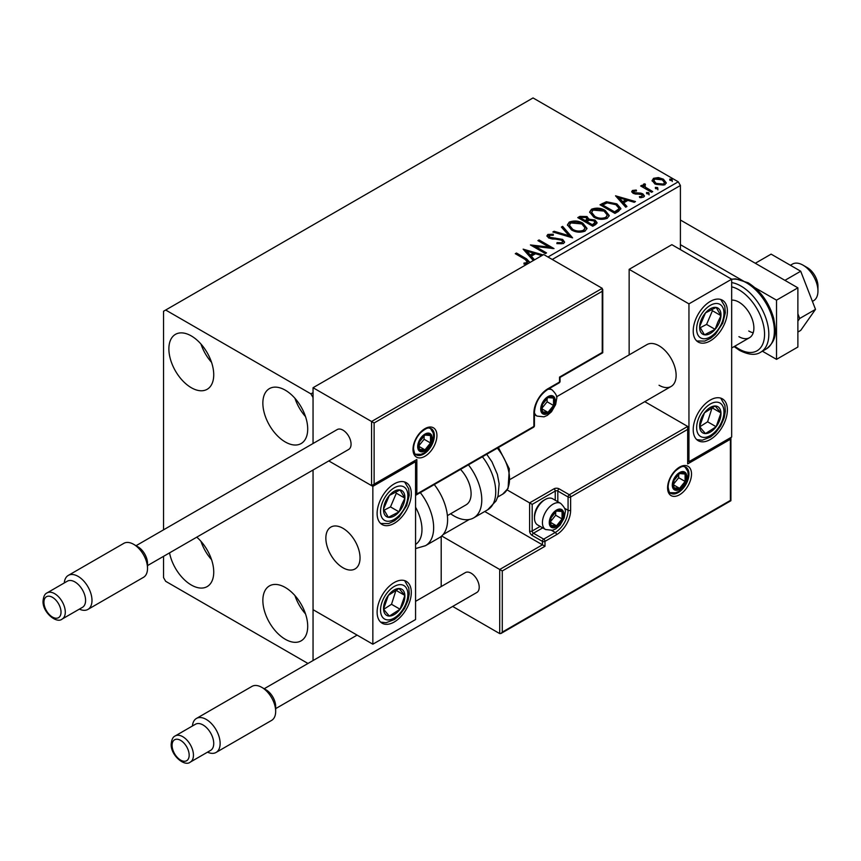 <?xml version="1.0" encoding="UTF-8"?>
<svg xmlns="http://www.w3.org/2000/svg" width="861" height="861" viewBox="0 0 861 861"><rect width="100%" height="100%" fill="white"/><g stroke="black" fill="none" stroke-linecap="round" stroke-linejoin="round"><path stroke-width="1.29" d="M285.282 639.271A31.717 18.307 60 0 1 264.564 611.321A31.717 18.307 60 0 1 269.428 585.91A31.717 18.307 60 0 1 285.282 587.482A31.717 18.307 60 0 1 305.999 615.432A31.717 18.307 60 0 1 301.135 640.842A31.717 18.307 60 0 1 285.282 639.271M305.515 613.904A31.717 18.307 60 0 1 294.946 595.586M191.303 387.719A31.717 18.307 60 0 1 170.586 359.769A31.717 18.307 60 0 1 175.45 334.359A31.717 18.307 60 0 1 191.303 335.93A31.717 18.307 60 0 1 212.021 363.869A31.717 18.307 60 0 1 207.167 389.29A31.717 18.307 60 0 1 191.303 387.719M211.537 362.341A31.717 18.307 60 0 1 200.968 344.034M285.282 441.973A31.717 18.307 60 0 1 264.564 414.023A31.717 18.307 60 0 1 269.428 388.612A31.717 18.307 60 0 1 285.282 390.184A31.717 18.307 60 0 1 305.999 418.134A31.717 18.307 60 0 1 301.135 443.544A31.717 18.307 60 0 1 285.282 441.973M305.515 416.606A31.717 18.307 60 0 1 294.946 398.288M196.771 537.156A31.717 18.307 60 0 1 212.925 564.698A31.717 18.307 60 0 1 207.167 586.589A31.717 18.307 60 0 1 191.303 585.017A31.717 18.307 60 0 1 169.552 552.87M211.537 559.639A31.717 18.307 60 0 1 200.968 541.332M547.983 257.008L678.264 181.789L533.034 97.939L163.536 311.262L163.536 529.827M163.536 556.335L163.536 577.613L165.678 581.315L307.98 663.476M680.405 249.604L680.405 185.492L552.256 259.473M313.049 660.548L313.049 470.02L313.049 609.674L372.845 644.2L415.562 619.543L415.562 461.7L414.819 461.27M374.126 422.977L374.126 484.14L416.842 459.483L416.842 494.01L533.885 426.432L533.885 413.119A19.932 11.505 -60 0 1 547.983 388.698L559.521 382.047L559.521 377.107L602.237 352.45L602.237 291.287L374.126 422.977L313.049 387.719L313.049 443.512L313.049 397.578L310.907 393.875L165.678 310.025M652.197 181.165L653.488 178.324L658.385 177.57L663.39 179.174L666.253 182.801L664.8 184.857L654.952 184.039L652.057 180.39M644.76 184.911L645.481 187.214L652.724 191.605L651.573 192.272L640.649 185.965L641.8 185.298L643.404 186.224L642.973 185.018L644.857 183.748L645.47 184.728L644.362 186.557M633.9 191.185L634.256 192.681L640.788 193.122L642.855 193.876L644.437 195.899L643.587 197.104L639.745 197.61L639.389 196.652L642.112 196.405L641.768 194.575L633.158 193.37L631.705 191.562L632.48 190.453L636.257 190.066L636.527 191.002L633.9 191.185L633.535 192.703M642.112 196.405L642.112 197.384L642.112 196.405M618.435 211.397L614.958 213.41L600.009 204.778L606.37 201.722L616.874 203.885L620.878 208.523L618.435 211.397M592.723 226.239L577.774 217.607L579.894 216.391L587.041 216.541L588.816 219.189L595.005 220.029L597.093 222.687L595.715 224.517L592.723 226.239M588.859 218.802L588.816 220.168L595.005 221.019L595.005 220.029M572.597 237.862L552.859 231.996L554.107 231.275L569.089 235.72L561.383 227.078L562.631 226.357L572.597 237.862M546.531 252.908L545.379 253.575L530.43 244.944L549.06 247.064L537.91 240.628L539.061 239.961L554.01 248.592L535.413 246.494L546.531 252.908M527.298 264.015L524.489 264.09L523.929 263.089L527.492 262.573L525.232 259.43L515.287 253.683L516.439 253.026L526.534 258.849L529.999 262.465M527.492 262.573L527.492 263.563L527.492 262.573M310.907 393.875L313.049 392.648M533.303 260.549L523.144 249.152L543.087 254.899M541.827 255.631L535.499 253.747L531.302 256.169L534.563 259.828M549.383 235.333L549.77 237.292L562.61 239.401L564.59 241.995L563.503 243.555L556.873 243.609L557.056 242.63L561.889 242.716L562.653 241.607L561.437 240.047L548.683 237.991L546.918 235.839L547.865 234.44L553.279 234.235L553.3 235.279L549.383 235.333L548.823 237.098M571.521 229.93L567.421 224.861L569.272 222.084C574.147 220.33 578.71 220.717 582.94 223.247L586.987 228.348L585.082 231.103C580.239 232.814 575.718 232.416 571.521 229.93M593.756 217.101L589.645 212.021L591.507 209.245C596.382 207.49 600.946 207.878 605.175 210.418L609.211 215.508L607.317 218.263C602.474 219.975 597.954 219.587 593.756 217.101M615.54 195.813L635.472 201.56L634.223 202.292L627.895 200.409L623.687 202.83L626.948 206.489L625.699 207.21L615.54 195.813M646.88 193.768L646.589 192.487L648.796 192.66L649.076 193.929L646.88 193.768L646.589 192.487L646.589 193.477L648.796 193.639L648.796 192.66L649.076 193.929M655.695 188.677L655.404 187.397L657.61 187.569L657.901 188.839L655.695 188.677L655.404 187.397L655.404 188.387L657.61 188.548L657.61 187.569L657.901 188.839M670.062 180.369L669.783 179.099L671.989 179.271L672.269 180.541L670.062 180.369L669.783 179.099L669.783 180.089L671.989 180.25L671.989 179.271L672.269 180.541M678.264 181.789L680.405 185.492M516.148 254.178L516.439 253.026M516.439 254.006L529.935 262.497M523.929 264.079L526.523 263.875L526.523 262.885M526.523 263.875L527.492 263.563M524.145 250.26L541.956 255.556M533.981 260.162L531.302 257.159L531.302 256.169M526.846 251.175L526.846 252.165L530.258 255.986L533.476 254.135L533.476 253.145L526.846 251.175L530.258 255.007L533.476 253.145M530.258 255.986L530.258 255.007M532.227 245.988L549.06 248.054L549.06 247.064M538.76 241.123L539.061 239.961M539.061 240.951L552.235 248.56M545.68 253.403L535.413 247.473L535.413 246.494M557.045 243.652L557.056 242.63M557.056 243.62L561.889 243.706L561.889 242.716M561.889 243.706L562.653 241.607M547.015 236.323L547.865 234.44M547.865 235.43L553.279 235.214L553.279 234.235M549.383 236.323L549.77 237.292M549.77 238.282L552.396 238.992L552.396 238.013M552.396 238.992L555.302 239.035L555.302 238.045M555.302 239.035L562.61 240.391L562.61 239.401M562.61 240.391L564.515 242.458M553.989 232.33L554.107 231.275M554.107 232.266L569.089 236.71L569.089 235.72M561.964 227.724L562.631 226.357M562.631 227.336L571.801 237.625M567.464 225.367L569.272 222.084M569.272 223.064C574.147 221.309 578.71 221.707 582.94 224.237L582.94 223.247M582.94 224.237L586.944 228.822M569.379 225.184L569.379 226.174L572.662 230.253C576.009 232.244 579.625 232.567 583.51 231.222L585.071 227.896L581.788 223.914L570.854 222.934L569.379 225.184L572.662 229.263C576.009 231.265 579.625 231.587 583.51 230.242L585.071 227.896M583.51 231.222L583.51 230.242M572.662 230.253L572.662 229.263M578.635 218.102L579.894 217.381L587.041 217.532L587.041 216.541M587.041 217.532L588.816 220.168M595.005 221.019L597.017 223.16M586.782 221.481L586.782 222.472L592.346 225.679L595.145 223.343L593.853 220.696L589.376 220.19L586.782 221.481L592.346 224.689L595.145 222.364M580.465 217.833L580.465 218.823L585.254 221.589L587.213 219.803L585.921 217.22L581.649 217.144L580.465 217.833L585.254 220.599L587.213 218.823M585.835 221.245L585.835 220.265M585.254 221.589L585.254 220.599M593.659 224.925L593.659 223.935M592.346 225.679L592.346 224.689M589.699 212.527L591.507 209.245M591.507 210.224C596.382 208.48 600.946 208.868 605.175 211.397L605.175 210.418M605.175 211.397L609.179 215.993M591.615 212.355L594.897 217.413C598.244 219.415 601.861 219.738 605.735 218.393L607.296 215.056L604.024 211.074L593.089 210.095L591.615 212.355L594.897 216.423C598.244 218.425 601.861 218.748 605.735 217.402L607.296 215.056M605.735 218.393L605.735 217.402M594.897 217.413L594.897 216.423M600.86 205.262L606.37 202.712L606.37 201.722M606.37 202.712L616.874 204.875L616.874 203.885M616.874 204.875L620.813 209.019M602.689 204.993L602.689 205.983L614.582 212.839L618.51 210.138L618.833 209.105L618.833 208.114L615.723 204.552L607.177 202.895L602.689 204.993L614.582 211.86L618.51 209.148L618.833 208.114M614.582 212.839L614.582 211.86M618.51 210.138L618.51 209.148M616.53 196.921L634.342 202.217M626.367 206.823L623.687 203.82L623.687 202.83M619.231 197.836L619.231 198.826L622.654 202.647L625.861 200.796L625.861 199.806L619.231 197.836L622.654 201.668L625.861 199.806M622.654 202.647L622.654 201.668M631.813 192.078L632.48 190.453M632.48 191.443L634.449 190.991M636.257 190.97L636.257 190.066M633.9 192.175L634.256 193.66L634.256 192.681M634.256 193.66L635.526 194.08L635.526 193.09M635.526 194.08L640.788 194.102L640.788 193.122M640.788 194.102L642.855 194.866L642.855 193.876M642.855 194.866L644.34 196.362M640.896 197.696L642.112 197.384M648.796 193.639L649.076 194.92M641.499 186.45L641.8 185.298M641.8 186.288L643.404 187.214L643.404 186.224M643.07 185.567L643.608 184.028M643.608 185.018L644.857 184.728L644.857 183.748M644.76 185.901L645.481 187.214M645.481 188.204L651.863 192.1M657.61 188.548L657.901 189.829M652.121 180.875L653.488 178.324M653.488 179.314L658.385 178.561L658.385 177.57M658.385 178.561L663.39 180.164L663.39 179.174M663.39 180.164L666.199 183.285M653.854 180.552L656.114 184.372L663.454 185.072L664.477 182.564L662.249 179.841L654.834 179.099L653.854 180.552L656.114 183.382L663.454 184.082L664.477 182.564M663.454 185.072L663.454 184.082M656.114 184.372L656.114 183.382M671.989 180.25L672.269 181.52M659.042 385.254A24.162 13.948 -120 0 0 671.128 386.449A24.162 13.948 -120 0 0 674.83 367.087A24.162 13.948 -120 0 0 659.042 345.788A24.162 13.948 -120 0 0 646.966 344.594L556.518 396.813M710.303 439.508A24.162 13.948 -60 0 1 698.228 440.703A24.162 13.948 -60 0 1 694.515 421.341A24.162 13.948 -60 0 1 710.303 400.053A24.162 13.948 -60 0 1 722.39 398.847A24.162 13.948 -60 0 1 726.092 418.209A24.162 13.948 -60 0 1 710.303 439.508M710.303 301.404A24.162 13.948 120 0 0 694.515 322.692A24.162 13.948 120 0 0 698.228 342.054A24.162 13.948 120 0 0 710.303 340.859A24.162 13.948 120 0 0 726.092 319.56A24.162 13.948 120 0 0 722.39 300.198A24.162 13.948 120 0 0 710.303 301.404M688.951 303.868L731.667 279.201L731.667 437.044L688.951 461.7L688.951 303.868L629.143 269.342L629.143 354.883M731.667 279.201L671.86 244.675L629.143 269.342M688.951 461.7L688.197 461.27M342.947 567.754A24.162 13.948 60 0 1 327.158 546.455A24.162 13.948 60 0 1 330.861 527.093A24.162 13.948 60 0 1 342.947 528.288A24.162 13.948 60 0 1 358.736 549.587A24.162 13.948 60 0 1 355.033 568.949A24.162 13.948 60 0 1 342.947 567.754M394.209 483.893A24.162 13.948 -60 0 1 406.284 482.698A24.162 13.948 -60 0 1 409.997 502.06A24.162 13.948 -60 0 1 394.209 523.359A24.162 13.948 -60 0 1 382.123 524.553A24.162 13.948 -60 0 1 378.42 505.192A24.162 13.948 -60 0 1 394.209 483.893M394.209 622.008A24.162 13.948 120 0 0 409.997 600.709A24.162 13.948 120 0 0 406.284 581.347A24.162 13.948 120 0 0 394.209 582.542A24.162 13.948 120 0 0 378.42 603.841A24.162 13.948 120 0 0 382.123 623.203A24.162 13.948 120 0 0 394.209 622.008M372.845 644.2L372.845 486.368L415.562 461.7M372.845 486.368L328.794 460.926L371.565 485.626L371.565 421.503L602.237 288.327L543.711 254.544L313.049 387.719M803.001 265.145L807.274 267.61A15.1 8.718 60 0 1 817.799 283.926A15.1 8.718 60 0 1 817.95 286.11L817.95 291.04A21.148 12.205 -120 0 0 817.735 287.983A21.148 12.205 -120 0 0 803.001 265.145A21.148 12.205 -120 0 0 792.432 264.101L790.398 265.274M359.79 554.387A24.162 13.948 -120 0 0 348.113 532.195A24.162 13.948 -120 0 0 330.861 527.093A24.162 13.948 -120 0 0 326.104 541.644A24.162 13.948 -120 0 0 337.781 563.837A24.162 13.948 -120 0 0 355.033 568.949A24.162 13.948 -120 0 0 359.79 554.387M812.418 301.393L813.57 300.726A21.148 12.205 -120 0 0 817.95 291.04M602.237 291.287L602.237 288.327M374.126 484.14L371.565 485.626M416.842 459.483L372.845 485.496M416.842 494.01L415.562 495.366L533.508 427.26A1.808 1.808 0 0 0 534.423 425.7A1.808 1.044 180 0 1 533.885 426.432A1.808 1.044 60 0 1 533.508 427.26M484.732 511.499L542.43 544.819L499.714 569.476L502.275 570.951L502.275 632.114L500.994 633.47L499.714 633.599L499.714 569.476L441.725 535.994M469.234 519.495L443.049 534.616M499.714 633.599L452.671 606.435M441.198 536.446L441.198 586.556M502.275 632.114L730.386 500.424L730.386 439.261L687.67 463.928L687.67 426.432L644.76 401.667M687.67 429.391L570.628 496.969L570.628 510.282A19.932 11.505 -60 0 1 556.529 534.703L544.991 541.365L544.991 546.294L542.43 544.819L542.43 541.365L532.184 535.445A3.627 2.088 -120 0 1 529.612 531L529.612 502.889L507.161 489.931M730.386 439.261L730.914 437.474L730.914 500.725L500.994 633.47M687.67 463.928L688.197 427.605M564.579 508.281L568.066 510.282L568.066 496.969A1.808 1.044 0 0 0 570.628 496.969A1.808 1.044 -120 0 0 569.347 494.752L559.09 488.833A3.627 2.088 0 0 0 553.967 488.833L529.612 502.889L532.184 504.363L532.184 531L540.148 526.405M550.125 522.121A9.062 5.231 120 0 0 550.975 525.328A9.062 5.231 120 0 0 556.529 525.823A9.062 5.231 120 0 0 562.072 518.925A9.062 5.231 120 0 0 562.072 511.52A9.062 5.231 120 0 0 556.529 511.025A9.062 5.231 120 0 0 550.975 517.935A9.062 5.231 120 0 0 550.125 522.121M550.696 521.465L550.975 525.328L556.529 525.823L562.072 518.925L562.072 511.52L556.529 511.025L550.975 517.935L550.696 521.465M534.487 518.031A15.1 8.718 120 0 0 537.619 524.941L545.562 529.537A15.1 8.718 -60 0 1 542.43 522.616A15.1 8.718 -60 0 1 549.027 507.42A15.1 8.718 -60 0 1 560.662 503.373L552.719 498.788A15.1 8.718 120 0 0 545.164 499.531A15.1 8.718 120 0 0 534.487 518.031L534.487 516.352A13.044 7.534 -60 0 1 543.711 500.37L545.164 499.531M550.696 521.411L555.668 515.222L555.668 511.864M550.717 522.466L556.529 525.823M555.668 515.222L562.072 518.925M558.219 509.292L562.072 511.52M541.58 408.674A9.062 5.231 120 0 0 542.441 411.881A9.062 5.231 120 0 0 547.983 412.376A9.062 5.231 120 0 0 553.537 405.477A9.062 5.231 120 0 0 553.537 398.073A9.062 5.231 120 0 0 547.983 397.578A9.062 5.231 120 0 0 542.441 404.487A9.062 5.231 120 0 0 541.58 408.674M542.15 408.017L542.441 411.881L547.983 412.376L553.537 405.477L553.537 398.073L547.983 397.578L542.441 404.487L542.15 408.017M542.15 407.963L547.122 401.775L547.122 398.417M542.172 409.018L547.983 412.376M547.122 401.775L553.537 405.477M549.673 395.845L553.537 398.073M418.554 446.159A9.062 5.231 120 0 0 419.415 449.367A9.062 5.231 120 0 0 424.957 449.862A9.062 5.231 120 0 0 430.511 442.963A9.062 5.231 120 0 0 430.511 435.558A9.062 5.231 120 0 0 424.957 435.063A9.062 5.231 120 0 0 419.415 441.973A9.062 5.231 120 0 0 418.554 446.159M419.124 445.503L419.415 449.367L424.957 449.862L430.511 442.963L430.511 435.558L424.957 435.063L419.415 441.973L419.124 445.503M419.124 445.449L424.107 439.261L424.107 435.903M419.146 446.504L424.957 449.862M424.107 439.261L430.511 442.963M426.658 433.331L430.511 435.558M673.141 484.635A9.062 5.231 120 0 0 674.002 487.843A9.062 5.231 120 0 0 679.555 488.338A9.062 5.231 120 0 0 685.098 481.439A9.062 5.231 120 0 0 685.098 474.034A9.062 5.231 120 0 0 679.555 473.539A9.062 5.231 120 0 0 674.002 480.449A9.062 5.231 120 0 0 673.141 484.635M673.711 483.979L674.002 487.843L679.555 488.338L685.098 481.439L685.098 474.034L679.555 473.539L674.002 480.449L673.711 483.979M673.711 483.925L678.694 477.737L678.694 474.379M673.732 484.98L679.555 488.338M678.694 477.737L685.098 481.439M681.245 471.806L685.098 474.034M719.247 322.714A15.1 8.718 120 0 0 720.969 315.653A15.1 8.718 120 0 0 716.148 307.431A15.1 8.718 120 0 0 705.482 312.909A15.1 8.718 120 0 0 699.638 326.61A15.1 8.718 120 0 0 704.459 334.821A15.1 8.718 120 0 0 715.125 329.343A15.1 8.718 120 0 0 719.247 322.714M717.762 322.337L720.969 315.653L716.148 307.431L705.482 312.909L699.638 326.61L704.459 334.821L715.125 329.343L717.762 322.337M700.197 327.697L706.58 324.414L712.424 310.724L711.67 309.433M706.58 324.414L715.125 329.343M712.424 310.724L720.969 315.653M403.142 505.213A15.1 8.718 120 0 0 404.874 498.153A15.1 8.718 120 0 0 400.042 489.931A15.1 8.718 120 0 0 389.387 495.409A15.1 8.718 120 0 0 383.543 509.109A15.1 8.718 120 0 0 388.365 517.321A15.1 8.718 120 0 0 399.03 511.843A15.1 8.718 120 0 0 403.142 505.213M401.667 504.837L404.874 498.153L400.042 489.931L389.387 495.409L383.543 509.109L388.365 517.321L399.03 511.843L401.667 504.837M384.092 510.196L390.485 506.914L396.329 493.213L395.576 491.932M390.485 506.914L399.03 511.843M396.329 493.213L404.874 498.153M385.265 614.184A15.1 8.718 120 0 0 389.387 616.067A15.1 8.718 120 0 0 400.042 609.222A15.1 8.718 120 0 0 404.874 595.446A15.1 8.718 120 0 0 399.03 588.493A15.1 8.718 120 0 0 388.365 595.328A15.1 8.718 120 0 0 383.543 609.114A15.1 8.718 120 0 0 385.265 614.184M386.18 612.419L389.387 616.067L400.042 609.222L404.874 595.446L399.03 588.493L388.365 595.328L383.543 609.114L386.18 612.419M383.694 609.308L391.507 604.293L396.028 590.151M391.507 604.293L400.042 609.222M396.329 590.506L404.874 595.446M701.371 431.684A15.1 8.718 120 0 0 705.482 433.567A15.1 8.718 120 0 0 716.148 426.733A15.1 8.718 120 0 0 720.969 412.946A15.1 8.718 120 0 0 715.125 405.994A15.1 8.718 120 0 0 704.459 412.828A15.1 8.718 120 0 0 699.638 426.615A15.1 8.718 120 0 0 701.371 431.684M702.275 429.919L705.482 433.567L716.148 426.733L720.969 412.946L715.125 405.994L704.459 412.828L699.638 426.615L702.275 429.919M699.789 426.808L707.602 421.793L712.122 407.651M707.602 421.793L716.148 426.733M712.424 408.006L720.969 412.946M415.562 544.443A33.224 19.179 -120 0 0 415.562 507.204M420.308 492.621A39.262 22.666 60 0 1 425.506 545.691L439.465 537.63A39.262 22.666 -120 0 0 434.267 484.571M460.517 469.406A24.162 13.948 60 0 1 469.493 501.177A24.162 13.948 60 0 1 466.092 504.826L447.397 515.621M468.438 464.832A39.262 22.666 60 0 1 479.179 511.972A39.262 22.666 60 0 1 473.647 517.902A39.262 22.666 60 0 1 450.615 513.759M261.787 687.358L266.06 689.822A13.593 7.846 60 0 1 275.671 706.472L275.671 711.401A19.631 11.333 -120 0 0 261.787 687.358A19.631 11.333 -120 0 0 251.972 686.389L196.437 718.451A19.631 11.333 60 0 1 211.569 723.714A19.631 11.333 60 0 1 220.136 743.463A19.631 11.333 60 0 1 216.068 752.449A19.631 11.333 60 0 1 207.533 752.148M213.732 743.463A15.1 8.718 -120 0 0 207.135 728.266A15.1 8.718 -120 0 0 195.501 724.219L175.214 735.94A15.1 8.718 60 0 1 186.848 739.986A15.1 8.718 60 0 1 193.445 755.183A15.1 8.718 60 0 1 190.313 762.093L210.601 750.383A15.1 8.718 -120 0 0 213.732 743.463M192.434 725.995A19.631 11.333 60 0 1 196.437 718.451M275.671 708.625L476.833 592.486A11.473 6.63 -120 0 0 479.211 587.234A11.473 6.63 -120 0 0 474.207 575.686A11.473 6.63 -120 0 0 465.36 572.608L415.562 601.355M216.068 752.449L271.602 720.399A19.631 11.333 -120 0 0 275.671 711.401M133.638 544.313L137.911 546.789A13.593 7.846 60 0 1 147.522 563.428L147.522 568.368A19.631 11.333 -120 0 0 133.638 544.313A19.631 11.333 -120 0 0 123.823 543.345L68.288 575.406A19.631 11.333 60 0 1 83.42 580.669A19.631 11.333 60 0 1 91.987 600.429A19.631 11.333 60 0 1 87.919 609.416A19.631 11.333 60 0 1 79.384 609.114M85.583 600.429A15.1 8.718 -120 0 0 78.986 585.222A15.1 8.718 -120 0 0 67.352 581.175L47.064 592.895A15.1 8.718 60 0 1 58.699 596.942A15.1 8.718 60 0 1 65.296 612.139A15.1 8.718 60 0 1 62.164 619.048L82.452 607.339A15.1 8.718 -120 0 0 85.583 600.429M64.284 582.951A19.631 11.333 60 0 1 68.288 575.406M147.522 565.591L348.683 449.442A11.473 6.63 -120 0 0 351.062 444.19A11.473 6.63 -120 0 0 346.057 432.642A11.473 6.63 -120 0 0 337.211 429.564L136.049 545.702M87.919 609.416L143.453 577.354A19.631 11.333 -120 0 0 147.522 568.368M800.708 271.226L771.112 254.135L755.312 263.262L784.909 280.352L800.708 271.226L815.507 309.357L799.708 318.484L797.878 321.088M797.878 313.77L799.708 318.484M815.507 309.357L800.708 330.409L797.878 332.055M680.405 220.018L797.878 287.832L797.878 347.026L776.514 359.36L762.383 351.202M755.065 287.778L776.514 300.166L776.514 359.36M680.405 244.675L746.573 282.882A39.262 22.666 -120 0 0 731.667 279.319M797.878 287.832L776.514 300.166M731.667 300.123A21.148 12.205 60 0 1 738.921 302.136A21.148 12.205 60 0 1 752.74 320.776A21.148 12.205 60 0 1 749.5 337.716A21.148 12.205 60 0 1 738.921 336.662M753.203 332.776A21.148 12.205 60 0 1 748.747 330.99M526.534 259.839L526.534 258.849M579.894 217.381L579.894 216.391M602.269 204.455L602.269 203.465M615.819 212.129L615.819 211.139M637.797 194.059L637.797 193.079M649.054 190.475L649.054 189.485M413 449.367A16.919 9.762 -60 0 1 424.957 428.649A16.919 9.762 -60 0 1 436.925 435.558A16.919 9.762 -60 0 1 424.957 456.276A16.919 9.762 -60 0 1 413 449.367M434.364 435.558A15.1 8.718 120 0 0 431.232 428.649C429.004 428.584 428.982 425.625 420.545 432.728C416.078 437.7 413.743 443.006 413.528 448.635C414.302 453.112 415.163 455.168 416.132 454.802A15.1 8.718 120 0 0 427.766 450.755A15.1 8.718 120 0 0 434.364 435.558M547.983 388.698A1.808 1.044 -120 0 1 547.607 389.527C539.643 395.081 535.241 402.7 534.423 412.376A1.808 1.044 180 0 1 533.885 413.119L533.885 424.957M560.048 381.305A1.808 1.044 180 0 1 559.521 382.047A1.808 1.044 -120 0 1 559.144 382.876A1.808 1.808 0 0 0 560.048 381.305L560.048 377.419L602.765 352.752L602.765 289.5M691.512 474.034A16.919 9.762 -60 0 1 679.555 494.752A16.919 9.762 -60 0 1 667.587 487.843A16.919 9.762 -60 0 1 679.555 467.125A16.919 9.762 -60 0 1 691.512 474.034M670.719 493.278A15.1 8.718 120 0 0 682.353 489.231A15.1 8.718 120 0 0 688.951 474.034A15.1 8.718 120 0 0 685.819 467.125C683.591 467.06 683.569 464.101 675.132 471.204C670.665 476.176 668.33 481.482 668.125 487.111C668.879 491.566 669.74 493.633 670.719 493.278M555.248 500.252L555.248 491.05A1.808 1.044 180 0 1 557.81 491.05L568.066 496.969A1.808 1.044 -60 0 1 569.347 494.752L687.67 426.432M544.991 546.294L502.275 570.951M559.09 488.833A1.808 1.044 120 0 0 557.81 491.05L557.81 501.726M551.761 530.473L555.248 532.485A18.124 10.461 120 0 0 568.066 510.282A1.808 1.044 0 0 0 570.628 510.282M542.71 527.89L533.465 533.228L543.711 539.137L555.248 532.485A1.808 1.044 60 0 1 556.529 534.703M553.967 488.833A1.808 1.044 60 0 1 555.248 491.05L532.184 504.363M542.43 541.365A1.808 1.044 0 0 0 544.991 541.365A1.808 1.044 60 0 0 543.711 539.137A1.808 1.044 120 0 0 542.43 541.365M532.184 535.445A1.808 1.044 -60 0 1 533.465 533.228A1.808 1.044 60 0 1 532.184 531A1.808 1.044 0 0 1 529.612 531M549.264 522.616A10.267 5.93 120 0 0 556.529 526.814A10.267 5.93 120 0 0 563.794 514.232A10.267 5.93 120 0 0 556.529 510.046A10.267 5.93 120 0 0 549.264 522.616M540.719 409.169A10.267 5.93 120 0 0 547.983 413.366A10.267 5.93 120 0 0 555.248 400.785A10.267 5.93 120 0 0 547.983 396.598A10.267 5.93 120 0 0 540.719 409.169M534.423 414.582L537.016 416.089A15.1 8.718 -60 0 1 534.423 412.71M547.887 389.366A15.1 8.718 -60 0 1 552.116 389.925L549.522 388.429M417.703 446.655A10.267 5.93 120 0 0 424.957 450.852A10.267 5.93 120 0 0 432.222 438.271A10.267 5.93 120 0 0 424.957 434.084A10.267 5.93 120 0 0 417.703 446.655M672.29 485.13A10.267 5.93 120 0 0 679.555 489.328A10.267 5.93 120 0 0 686.809 476.746A10.267 5.93 120 0 0 679.555 472.56A10.267 5.93 120 0 0 672.29 485.13M721.744 323.155A19.329 11.161 120 0 0 717.783 303.599A19.329 11.161 120 0 0 698.863 319.108A19.329 11.161 120 0 0 702.834 338.664A19.329 11.161 120 0 0 721.744 323.155M405.649 505.655A19.329 11.161 120 0 0 401.678 486.099A19.329 11.161 120 0 0 382.768 501.597A19.329 11.161 120 0 0 386.729 521.153A19.329 11.161 120 0 0 405.649 505.655M382.768 617.52A19.329 11.161 120 0 0 401.678 611.17A19.329 11.161 120 0 0 405.649 587.041A19.329 11.161 120 0 0 386.729 593.38A19.329 11.161 120 0 0 382.768 617.52M698.863 435.02A19.329 11.161 120 0 0 717.783 428.67A19.329 11.161 120 0 0 721.744 404.541A19.329 11.161 120 0 0 702.834 410.88A19.329 11.161 120 0 0 698.863 435.02M486.734 454.274L491.932 461.787L497.389 474.411L499.143 483.807L498.067 495.936L496.076 500.908L487.606 509.841A39.262 22.666 -120 0 0 493.138 503.911A39.262 22.666 -120 0 0 482.397 456.782M498.422 447.526L509.303 468.815L508.076 488.402L502.663 494.171A33.224 19.179 -120 0 0 507.344 489.156A33.224 19.179 -120 0 0 497.346 448.14M189.172 755.183A12.086 6.974 -120 0 0 180.627 740.385A12.086 6.974 -120 0 0 172.082 745.314A12.086 6.974 -120 0 0 180.627 760.112A12.086 6.974 -120 0 0 189.172 755.183M61.023 612.139A12.086 6.974 -120 0 0 52.478 597.34A12.086 6.974 -120 0 0 43.933 602.269A12.086 6.974 -120 0 0 52.478 617.068A12.086 6.974 -120 0 0 61.023 612.139M731.656 279.201L735.617 278.856L748.123 282.752C760.511 290.631 769.034 302.459 773.684 318.236C775.675 330.581 777.989 339.535 766.247 348.974A39.262 22.666 -120 0 0 772.263 317.505A39.262 22.666 -120 0 0 746.616 282.903M734.777 346.208A36.248 20.922 -120 0 0 738.921 348.996A36.248 20.922 -120 0 0 764.557 334.197A36.248 20.922 -120 0 0 738.921 289.813A36.248 20.922 -120 0 0 731.667 286.831M731.667 282.58A39.262 22.666 60 0 1 741.063 286.11A39.262 22.666 60 0 1 766.71 320.712A39.262 22.666 60 0 1 760.693 352.181C755.667 355.539 748.618 354.947 739.556 350.384L734.099 346.606M510.39 479.254L671.128 386.449M749.5 337.716L731.667 348.005M547.607 389.527L559.144 382.876M534.423 425.7L534.423 412.376M545.562 529.537L552.547 530.29L555.819 528.848L560.037 525.21L564.181 518.021L565.203 512.263C565.935 510.046 564.429 507.086 560.662 503.373M537.016 416.089L544.001 416.842L547.273 415.4L551.503 411.762L555.636 404.573L556.658 398.815C557.401 396.598 555.883 393.638 552.116 389.925M415.325 454.188L420.975 454.328L424.247 452.886L428.477 449.248L430.844 445.912L432.609 442.059L433.643 436.301L433.18 432.835L430.296 428.261M669.912 492.664L675.562 492.804L678.834 491.362L683.064 487.724L685.431 484.388L687.196 480.535L688.23 474.777L687.767 471.311L684.882 466.737M696.764 340.978L704.675 341.096L710.637 338.298L715.373 334.305L722.777 323.079L725.339 312.801L724.779 306.258L720.722 299.477M380.659 523.477L388.58 523.585L394.532 520.797L399.278 516.804L406.683 505.579L409.244 495.301L408.674 488.757L404.616 481.977M380.659 622.126L386.148 622.707L394.467 619.49L399.472 615.249L404.595 608.372L408.103 600.246L409.244 593.821L408.792 587.891L404.616 580.626M696.764 439.627L702.253 440.208L710.573 436.99L715.566 432.749L720.7 425.872L724.209 417.746L725.349 411.321L724.897 405.391L720.722 398.126M425.506 545.691L415.562 548.565M487.606 509.841L473.647 517.902M502.663 494.171L497.733 497.023M175.214 735.94C172.964 736.844 171.63 739.567 171.199 744.087C170.51 755.215 184.663 767.108 190.313 762.093M264.187 688.746L357.1 635.106M47.064 592.895C44.815 593.799 43.48 596.522 43.05 601.043C42.361 612.171 56.514 624.064 62.164 619.048M766.247 348.974L760.693 352.181"/></g></svg>
